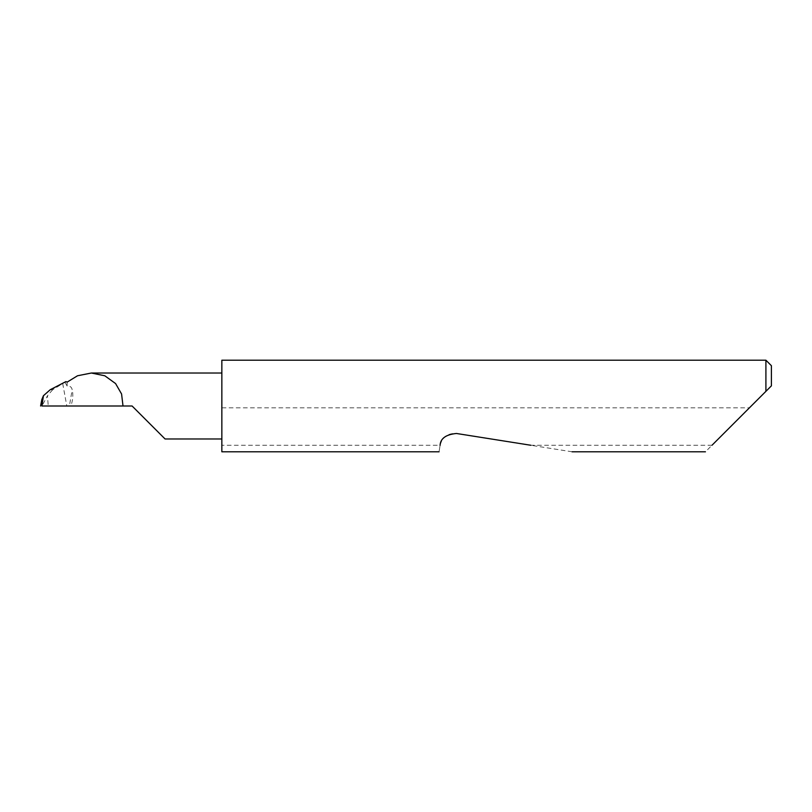 <?xml version="1.0" encoding="UTF-8"?>
<svg xmlns="http://www.w3.org/2000/svg" width="812" height="812" viewBox="0 0 812 812"><rect width="100%" height="100%" fill="white"/><g stroke="black" fill="none" stroke-linecap="round" stroke-linejoin="round"><path stroke-width="0.61" stroke-dasharray="4.06 3.04" d="M221.849 360.203L221.849 438.977L221.849 406L221.849 407.827L749.415 407.827L705.455 451.797M572.095 451.797L456.435 433.476C447.838 433.019 442.388 436.947 440.104 445.26L221.849 445.26L221.849 451.797M440.094 445.352C438.744 453.857 438.744 453.857 440.094 445.352M711.992 445.26L530.815 445.26M765.909 360.203L765.909 391.343L749.415 407.827M41.818 399.585L41.94 406L48.233 406L47.472 395.759L41.96 406M50.232 389.719L52.668 389.719L65.914 381.599M52.668 389.719L47.472 395.759M65.031 382.361L67.132 386.035C70.005 385.852 71.679 387.07 72.166 389.699L69.396 406L48.233 406M67.132 386.035L67.132 382.117M221.849 445.26L221.849 407.827M771.4 385.852L771.4 365.704M221.849 406L221.849 373.023L221.849 406M132.092 406L70.837 406C72.928 400.194 73.374 394.754 72.166 389.699M69.396 406L70.837 406M62.707 383.528L66.807 406"/><path stroke-width="1.22" d="M132.092 406L165.069 438.977L132.092 406L165.069 438.977L132.092 406L41.94 406L43.432 395.718L41.818 399.585L40.6 406M711.992 445.26L765.909 391.343L765.909 360.203L221.849 360.203L221.849 451.797L439.069 451.797M440.104 445.26L440.094 445.352C438.744 453.857 438.744 453.857 440.094 445.352C440.449 438.49 445.9 434.532 456.435 433.476L530.815 445.26M43.432 395.718L50.232 389.719L65.914 381.599L67.132 382.117L77.536 375.763L91.36 373.023L221.849 373.023M91.36 373.023L104.839 375.794L115.588 383.568L121.577 393.993L123.018 406M771.4 385.852L765.909 391.343L771.4 385.852L771.4 365.704L765.909 360.203M165.069 438.977L221.849 438.977M705.455 451.797L572.095 451.797"/></g></svg>
